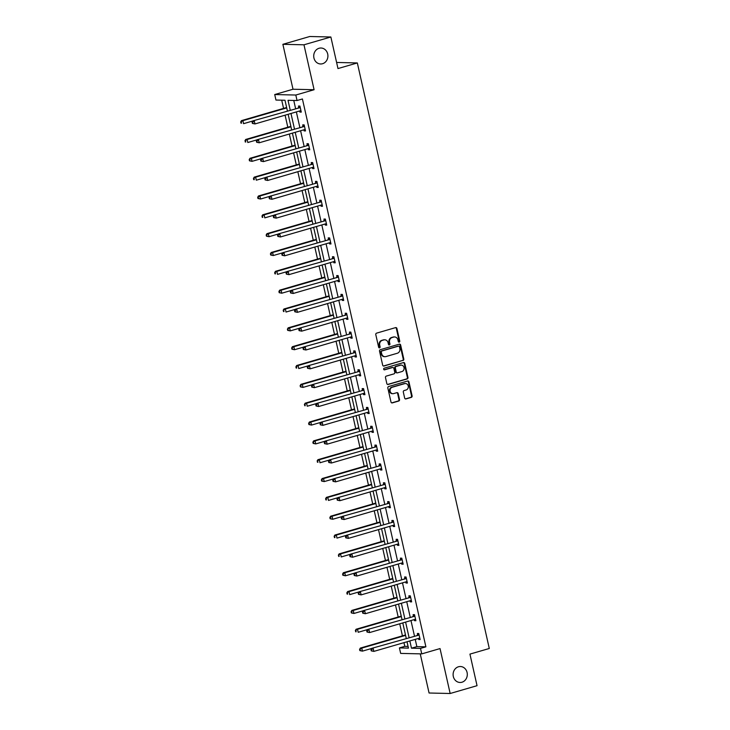 <?xml version="1.0" encoding="UTF-8"?>
<svg xmlns="http://www.w3.org/2000/svg" width="730" height="730" viewBox="0 0 730 730"><rect width="100%" height="100%" fill="white"/><g stroke="black" fill="none" stroke-linecap="round" stroke-linejoin="round"><path stroke-width="1.09" d="M458.458 666.773A7.984 7.099 91.3 0 0 453.148 675.423A7.984 7.099 91.3 0 0 460.019 682.477A7.984 7.099 91.3 0 0 461.944 682.231A7.984 7.099 91.3 0 0 467.264 673.571A7.984 7.099 91.3 0 0 460.393 666.517A7.984 7.099 91.3 0 0 458.458 666.773M319.074 48.262A7.984 7.099 91.3 0 0 313.763 56.922A7.984 7.099 91.3 0 0 320.634 63.975A7.984 7.099 91.3 0 0 322.56 63.72A7.984 7.099 91.3 0 0 327.87 55.069A7.984 7.099 91.3 0 0 320.999 48.016A7.984 7.099 91.3 0 0 319.074 48.262M399.201 342.133A0.858 0.766 91.3 0 0 399.757 341.093L396.919 328.5A1.223 1.086 91.3 0 0 395.596 327.615L376.589 333.145A1.223 1.086 91.3 0 0 375.795 334.632L378.633 347.224A0.858 0.766 91.3 0 0 379.563 347.845A0.858 0.766 91.3 0 0 380.111 346.796L379.746 345.171A3.915 3.486 91.3 0 1 382.274 340.39L383.852 339.934A3.915 3.486 91.3 0 1 388.086 342.744L388.46 344.377A0.858 0.766 91.3 0 0 389.939 343.94L389.565 342.315A3.915 3.486 91.3 0 1 392.092 337.543L393.671 337.077A3.915 3.486 91.3 0 1 397.905 339.888L398.279 341.521A0.858 0.766 91.3 0 0 399.201 342.133M398.708 342.096A0.858 0.766 91.3 0 0 399.182 341.074L396.344 328.482A1.223 1.086 91.3 0 0 395.605 327.615M379.071 347.799A0.858 0.766 91.3 0 0 379.545 346.786L379.18 345.153L379.746 345.171M388.889 344.943A0.858 0.766 91.3 0 0 389.364 343.93L388.999 342.297L389.565 342.315M282.875 44.311L309.766 36.5L330.863 36.993L303.972 44.804L282.875 44.311L293.004 89.233L274.717 94.544L295.805 95.037L297.046 100.53L288.012 100.32L290.202 110.038M420.243 653.861L429.067 693.007L450.154 693.5L440.035 648.578L421.748 653.888L400.66 653.405L399.42 647.902L408.453 648.121L407.021 641.761M330.863 36.993L337.981 68.565L357.335 62.944L489.292 648.486L469.938 654.107L477.046 685.689L450.154 693.5M404.657 398.042A1.223 1.086 91.3 0 0 405.98 398.918L411.309 397.375A1.223 1.086 91.3 0 0 412.103 395.879L408.946 381.89A1.223 1.086 91.3 0 0 407.623 381.014L388.625 386.535A1.223 1.086 91.3 0 0 387.831 388.031L390.988 402.02A1.223 1.086 91.3 0 0 392.311 402.896L398.744 401.026A1.223 1.086 91.3 0 0 399.538 399.529L398.188 393.543A1.223 1.086 91.3 0 0 396.865 392.667L393.671 393.598A3.276 2.911 91.3 0 1 392.238 387.256L404.758 383.615A3.276 2.911 91.3 0 1 406.181 389.957L404.101 390.568A1.223 1.086 91.3 0 0 403.307 392.056L404.657 398.042M293.004 89.233L314.092 89.726L303.972 44.804M314.092 89.726L295.805 95.037M415.224 639.37L416.857 646.625L425.891 646.835L302.421 98.97L297.046 100.53M425.891 646.835L420.507 648.395L421.748 653.888M403.006 360.51A1.223 1.086 91.3 0 0 403.79 359.014L400.642 345.034A1.223 1.086 91.3 0 0 399.319 344.149L380.312 349.679A1.223 1.086 91.3 0 0 379.527 351.166L382.675 365.155A1.223 1.086 91.3 0 0 383.998 366.031L402.431 360.501A1.223 1.086 91.3 0 0 403.225 359.005L400.067 345.016A1.223 1.086 91.3 0 0 399.328 344.149M404.794 363.467L407.951 377.446A1.223 1.086 91.3 0 1 407.157 378.943L388.15 384.464A1.223 1.086 91.3 0 1 386.827 383.588L385.486 377.602A1.223 1.086 91.3 0 1 386.27 376.105L393.981 373.87A1.223 1.086 91.3 0 0 394.766 372.373L393.871 368.404A1.223 1.086 91.3 0 0 392.548 367.528L384.527 369.854A0.858 0.766 91.3 0 1 384.153 368.203L403.471 362.582A1.223 1.086 91.3 0 1 404.794 363.467L404.228 363.449L407.376 377.437L407.951 377.446M357.335 62.944L336.603 62.461M281.716 100.174L283.568 108.387M285.092 115.185L287.812 127.23M289.345 134.028L292.055 146.064M293.588 152.862L296.298 164.907M297.831 171.705L300.55 183.741M302.074 190.539L304.793 202.584M306.326 209.373L309.036 221.418M310.569 228.216L313.279 240.252M314.812 247.05L317.523 259.095M319.056 265.893L321.775 277.929M323.308 284.727L326.018 296.772M327.551 303.561L330.261 315.606M331.794 322.404L334.504 334.44M336.037 341.238L338.757 353.284M340.29 360.082L343 372.118M344.533 378.916L347.243 390.961M348.776 397.759L351.486 409.795M353.019 416.593L355.738 428.629M357.262 435.427L359.981 447.472M361.514 454.27L364.224 466.306M365.757 473.104L368.468 485.149M370 491.947L372.72 503.983M374.244 510.781L376.963 522.817M378.496 529.615L381.206 541.66M382.739 548.458L385.449 560.494M386.982 567.292L389.692 579.337M391.225 586.135L393.945 598.171M395.477 604.969L398.188 617.014M399.721 623.803L402.431 635.848M403.964 642.646L404.794 646.342L408.07 646.424M287.383 110.86L284.992 100.256L275.949 100.046L274.717 94.544M404.794 646.342L399.42 647.902M406.245 638.321L402.777 622.918M402.002 619.478L398.534 604.084M397.759 600.644L394.282 585.241M393.507 581.801L390.039 566.407M389.263 562.967L385.796 547.564M385.02 544.133L381.553 528.73M380.777 525.29L377.3 509.896M376.525 506.456L373.057 491.053M372.282 487.613L368.814 472.219M368.039 468.779L364.571 453.376M363.796 449.945L360.319 434.542M359.552 431.101L356.076 415.708M355.3 412.267L351.833 396.865M351.057 393.424L347.589 378.03M346.814 374.59L343.346 359.187M342.571 355.756L339.094 340.353M338.318 336.913L334.851 321.519M334.075 318.079L330.608 302.676M329.832 299.236L326.365 283.842M325.589 280.402L322.113 264.999M321.337 261.559L317.869 246.165M317.094 242.725L313.626 227.331M312.851 223.891L309.383 208.488M308.607 205.048L305.131 189.654M304.364 186.214L300.888 170.811M300.112 167.371L296.645 151.977M295.869 148.537L292.401 133.134M291.626 129.703L288.149 114.3M409.84 640.94L411.474 648.185L420.507 648.395M290.978 113.478L294.445 128.882M295.221 132.322L298.689 147.715M299.464 151.156L302.932 166.559M303.707 169.99L307.184 185.393M307.96 188.833L311.427 204.227M312.203 207.667L315.67 223.07M316.446 226.51L319.913 241.904M320.689 245.344L324.166 260.747M324.932 264.187L328.409 279.581M329.184 283.021L332.652 298.415M333.427 301.855L336.895 317.258M337.671 320.698L341.138 336.092M341.914 339.532L345.39 354.935M346.166 358.375L349.634 373.769M350.409 377.209L353.877 392.612M354.652 396.043L358.12 411.446M358.895 414.886L362.372 430.28M363.148 433.72L366.615 449.123M367.391 452.563L370.858 467.957M371.634 471.398L375.101 486.8M375.877 490.231L379.354 505.635M380.129 509.075L383.597 524.468M384.372 527.909L387.84 543.312M388.615 546.752L392.083 562.146M392.859 565.586L396.335 580.989M397.102 584.42L400.578 599.823M401.354 603.263L404.821 618.657M405.597 622.097L409.065 637.5M416.857 646.625L411.474 648.185M293.77 100.457L295.577 108.478M296.353 111.918L299.82 127.321M300.596 130.752L304.072 146.155M304.839 149.595L308.315 164.989M309.091 168.429L312.559 183.832M313.334 187.272L316.802 202.666M317.577 206.106L321.045 221.509M321.82 224.94L325.297 240.343M326.073 243.784L329.54 259.177M330.316 262.618L333.783 278.021M334.559 281.461L338.026 296.854M338.802 300.295L342.279 315.698M343.054 319.129L346.522 334.532M347.298 337.972L350.765 353.366M351.541 356.806L355.008 372.209M355.784 375.649L359.26 391.043M360.036 394.483L363.504 409.886M364.279 413.326L367.747 428.72M368.522 432.16L371.99 447.563M372.765 450.994L376.242 466.397M377.009 469.837L380.485 485.231M381.261 488.671L384.728 504.074M385.504 507.514L388.971 522.908M389.747 526.348L393.214 541.751M393.99 545.182L397.467 560.585M398.242 564.025L401.71 579.419M402.486 582.859L405.953 598.262M406.729 601.702L410.196 617.096M410.972 620.536L414.448 635.939M417.651 634.835L417.35 633.485L418.774 633.512L420.133 639.553L418.71 639.517L418.463 638.431M413.408 615.992L413.107 614.642L414.53 614.678L415.89 620.719L414.467 620.683L414.22 619.597M409.165 597.158L408.864 595.808L410.287 595.844L411.647 601.876L410.224 601.848L409.977 600.754M404.922 578.324L404.612 576.974L406.044 577.001L407.404 583.042L405.98 583.005L405.734 581.919M400.679 559.481L400.368 558.131L401.792 558.167L403.152 564.199L401.728 564.171L401.482 563.076M396.426 540.647L396.125 539.297L397.549 539.324L398.909 545.365L397.485 545.328L397.239 544.242M392.183 521.804L391.882 520.453L393.306 520.49L394.665 526.531L393.242 526.494L392.995 525.408M387.94 502.97L387.63 501.62L389.063 501.656L390.422 507.688L388.999 507.66L388.752 506.565M383.697 484.136L383.387 482.786L384.81 482.813L386.179 488.854L384.746 488.817L384.5 487.731M379.445 465.293L379.144 463.942L380.567 463.979L381.927 470.011L380.503 469.983L380.257 468.888M375.202 446.459L374.901 445.108L376.324 445.136L377.684 451.176L376.26 451.14L376.014 450.054M370.959 427.616L370.657 426.265L372.081 426.302L373.441 432.342L372.017 432.306L371.771 431.22M366.715 408.782L366.405 407.431L367.829 407.468L369.197 413.499L367.765 413.472L367.528 412.377M362.463 389.948L362.162 388.588L363.586 388.625L364.945 394.665L363.522 394.629L363.275 393.543M358.22 371.105L357.919 369.754L359.343 369.791L360.702 375.822L359.279 375.795L359.032 374.7M353.977 352.271L353.676 350.92L355.099 350.947L356.459 356.988L355.035 356.952L354.789 355.866M349.734 333.427L349.424 332.077L350.856 332.113L352.216 338.154L350.783 338.118L350.546 337.032M345.491 314.594L345.18 313.243L346.604 313.279L347.964 319.311L346.54 319.284L346.294 318.189M341.238 295.75L340.937 294.4L342.361 294.436L343.721 300.477L342.297 300.441L342.051 299.355M336.995 276.916L336.694 275.566L338.118 275.602L339.477 281.634L338.054 281.607L337.808 280.512M332.752 258.082L332.442 256.732L333.875 256.759L335.234 262.8L333.811 262.763L333.564 261.678M328.509 239.239L328.199 237.889L329.622 237.925L330.982 243.966L329.559 243.929L329.312 242.834M324.257 220.405L323.956 219.055L325.379 219.082L326.739 225.123L325.315 225.086L325.069 224M320.014 201.562L319.713 200.212L321.136 200.248L322.496 206.289L321.072 206.252L320.826 205.166M315.771 182.728L315.47 181.378L316.893 181.414L318.253 187.446L316.829 187.418L316.583 186.323M311.527 163.894L311.217 162.544L312.641 162.571L314.01 168.612L312.577 168.575L312.33 167.489M307.275 145.051L306.974 143.7L308.398 143.737L309.757 149.769L308.334 149.741L308.087 148.646M303.032 126.217L302.731 124.867L304.154 124.894L305.514 130.935L304.091 130.898L303.844 129.812M298.789 107.374L298.488 106.023L299.911 106.06L301.271 112.101L299.848 112.064L299.601 110.978M299.848 112.064L301.171 111.681M304.091 130.898L305.423 130.515M308.334 149.741L309.666 149.349M312.577 168.575L313.909 168.192M316.829 187.418L318.152 187.026M321.072 206.252L322.404 205.869M325.315 225.086L326.648 224.703M329.559 243.929L330.891 243.546M333.811 262.763L335.134 262.38M338.054 281.607L339.386 281.214M342.297 300.441L343.629 300.057M346.54 319.284L347.872 318.891M350.783 338.118L352.115 337.734M355.035 356.952L356.368 356.568M359.279 375.795L360.611 375.402M363.522 394.629L364.854 394.246M367.765 413.472L369.097 413.08M372.017 432.306L373.34 431.923M376.26 451.14L377.593 450.757M380.503 469.983L381.836 469.591M384.746 488.817L386.079 488.434M388.999 507.66L390.322 507.268M393.242 526.494L394.574 526.111M397.485 545.328L398.817 544.945M401.728 564.171L403.06 563.779M405.98 583.005L407.303 582.622M410.224 601.848L411.556 601.456M414.467 620.683L415.799 620.299M418.71 639.517L420.042 639.133M394.62 336.959L394.054 336.941A3.915 3.486 91.3 0 0 393.105 337.068L393.671 337.077M388.999 342.297A3.915 3.486 91.3 0 1 391.517 337.525L393.105 337.068M384.801 339.806L384.236 339.797A3.915 3.486 91.3 0 0 383.286 339.915L383.852 339.934M379.18 345.153A3.915 3.486 91.3 0 1 381.699 340.381L383.286 339.915M383.998 366.031L383.433 366.022A1.223 1.086 91.3 0 0 383.433 366.022L402.431 360.501M399.456 346.768A0.858 0.766 91.3 0 0 398.534 346.148L381.854 350.993A0.858 0.766 91.3 0 0 381.297 352.043L381.68 353.758A3.915 3.486 91.3 0 0 385.915 356.568L397.321 353.256A3.915 3.486 91.3 0 0 399.848 348.484L399.456 346.768M398.37 346.148A0.858 0.766 91.3 0 0 397.959 346.139L398.534 346.148M384.975 356.696L384.4 356.678A3.915 3.486 91.3 0 1 381.115 353.749L380.731 352.024A0.858 0.766 91.3 0 1 381.279 350.984L397.959 346.139M388.15 384.464L387.584 384.454A1.223 1.086 91.3 0 0 387.584 384.454L406.592 378.925A1.223 1.086 91.3 0 0 407.376 377.437M392.84 367.491L392.275 367.473A1.223 1.086 91.3 0 0 391.983 367.509L384.044 369.818M401.974 371.543A3.276 2.911 91.3 0 0 400.551 365.201L396.135 366.487A1.223 1.086 91.3 0 0 395.35 367.975L396.244 371.944A1.223 1.086 91.3 0 0 397.567 372.82L401.974 371.543M401.336 365.1L400.77 365.082A3.276 2.911 91.3 0 0 399.976 365.192L400.551 365.201M397.275 372.866L396.7 372.848A1.223 1.086 91.3 0 1 395.678 371.935L394.784 367.966A1.223 1.086 91.3 0 1 395.569 366.469L399.976 365.192M404.228 363.449A1.223 1.086 91.3 0 0 403.48 362.582M405.542 383.515L404.977 383.505A3.276 2.911 91.3 0 0 404.183 383.606L404.758 383.615M392.877 393.698L392.311 393.689A3.276 2.911 91.3 0 1 391.672 387.238L404.183 383.606M392.311 402.896L391.736 402.878A1.223 1.086 91.3 0 0 391.736 402.878L398.178 401.007A1.223 1.086 91.3 0 0 398.963 399.52L397.622 393.534A1.223 1.086 91.3 0 0 396.874 392.667M405.396 398.909A1.223 1.086 91.3 0 0 405.415 398.909L410.744 397.357A1.223 1.086 91.3 0 0 411.528 395.87L408.38 381.881A1.223 1.086 91.3 0 0 407.632 381.014M286.625 107.502L241.475 120.623L242.898 120.66L243.574 123.671L252.808 120.988M286.717 107.921L242.898 120.66L240.708 121.946L240.973 123.151L241.548 123.169L241.274 121.956M241.548 123.169L240.973 123.151M240.708 121.946L241.475 120.623M299.692 107.73L252.872 120.888L299.692 107.73A1.25 1.113 91.3 0 0 300.076 107.529L300.212 107.41M252.671 122.22L254.296 120.925L254.98 123.936L252.379 123.416L252.945 123.434L252.671 122.22L252.105 122.211L252.379 123.416M300.961 110.75L300.787 110.723A1.25 1.113 91.3 0 0 300.368 110.75L254.98 123.936L252.945 123.434M298.269 107.702A1.25 1.113 91.3 0 0 298.643 107.492L299.984 106.388M301.006 110.924L300.176 110.805M252.872 120.888L252.105 122.211M290.868 126.345L245.718 139.457L247.141 139.494L247.826 142.514L257.06 139.832M290.96 126.764L247.141 139.494L244.951 140.78L245.791 142.003L245.517 140.799M245.791 142.003L245.225 141.985M244.951 140.78L245.718 139.457M295.112 145.179L249.961 158.3L251.385 158.328L252.069 161.348L261.303 158.665M295.203 145.599L251.385 158.328L249.195 159.624L249.468 160.828L250.034 160.837L249.77 159.633M250.034 160.837L252.069 161.348L249.468 160.828M249.195 159.624L249.961 158.3M303.935 126.573L257.115 139.722L303.935 126.573A1.25 1.113 91.3 0 0 304.319 126.363L304.456 126.244M256.923 141.063L258.539 139.758L259.223 142.779L256.622 142.259L257.188 142.268L256.923 141.063L256.349 141.045L256.622 142.259M305.213 129.584L305.04 129.557A1.25 1.113 91.3 0 0 304.62 129.584L259.223 142.779L257.188 142.268M302.512 126.536A1.25 1.113 91.3 0 0 302.895 126.336L304.227 125.232M305.249 129.767L304.419 129.648M257.115 139.722L256.349 141.045M308.179 145.407L261.358 158.565L308.179 145.407A1.25 1.113 91.3 0 0 308.562 145.206L308.708 145.088M261.167 159.897L262.791 158.593L263.466 161.613L260.865 161.093L261.44 161.102L261.167 159.897L260.592 159.888L260.865 161.093M309.456 148.418L309.283 148.4A1.25 1.113 91.3 0 0 308.863 148.427L263.466 161.613L261.44 161.102M306.755 145.37A1.25 1.113 91.3 0 0 307.138 145.17L308.471 144.065M309.493 148.601L308.671 148.482M261.358 158.565L260.592 159.888M299.355 164.013L254.204 177.135L255.628 177.171L256.312 180.191L265.547 177.5M299.455 164.432L255.628 177.171L253.438 178.458L253.712 179.662L254.286 179.68L254.013 178.467M254.286 179.68L253.712 179.662M253.438 178.458L254.204 177.135M312.422 164.241L265.611 177.399L312.422 164.241A1.25 1.113 91.3 0 0 312.805 164.04L312.951 163.921M265.41 178.74L267.034 177.436L267.709 180.456L265.109 179.927L265.684 179.945L265.41 178.74L264.844 178.722L265.109 179.927M313.699 167.261L313.526 167.234A1.25 1.113 91.3 0 0 313.106 167.261L267.709 180.456L265.684 179.945M310.998 164.214A1.25 1.113 91.3 0 0 311.382 164.004L312.723 162.9M313.745 167.444L312.915 167.316M265.611 177.399L264.844 178.722M303.607 182.856L258.457 195.968L259.88 196.005L260.555 199.025L269.79 196.343M303.698 183.276L259.88 196.005L257.69 197.292L257.955 198.505L258.529 198.514L258.256 197.31M258.529 198.514L260.555 199.025L257.955 198.505M257.69 197.292L258.457 195.968M316.674 183.084L269.854 196.242L316.674 183.084A1.25 1.113 91.3 0 0 317.057 182.883L317.194 182.765M269.653 197.575L271.277 196.27L271.962 199.29L269.361 198.77L269.927 198.779L269.653 197.575L269.087 197.565L269.361 198.77M317.942 186.095L317.769 186.068A1.25 1.113 91.3 0 0 317.349 186.104L271.962 199.29L269.927 198.779M315.241 183.047A1.25 1.113 91.3 0 0 315.625 182.847L316.966 181.743M317.988 186.278L317.158 186.159M269.854 196.242L269.087 197.565M307.85 201.69L262.7 214.812L264.123 214.848L264.808 217.859L274.042 215.177M307.941 202.11L264.123 214.848L261.933 216.135L262.773 217.357L262.499 216.144M262.773 217.357L262.207 217.339M261.933 216.135L262.7 214.812M320.917 201.918L274.097 215.076L320.917 201.918A1.25 1.113 91.3 0 0 321.3 201.717L321.437 201.599M273.905 216.409L275.52 215.113L276.205 218.133L273.604 217.604L274.17 217.622L273.905 216.409L273.33 216.399L273.604 217.604M322.195 204.938L322.021 204.911A1.25 1.113 91.3 0 0 321.592 204.938L276.205 218.133L274.17 217.622M319.494 201.891A1.25 1.113 91.3 0 0 319.877 201.681L321.209 200.577M322.231 205.121L321.401 204.993M274.097 215.076L273.33 216.399M312.093 220.533L266.943 233.646L268.366 233.682L269.051 236.702L278.285 234.02M312.185 220.953L268.366 233.682L266.176 234.969L266.45 236.182L267.016 236.191L266.742 234.987M267.016 236.191L269.051 236.702L266.45 236.182M266.176 234.969L266.943 233.646M325.16 220.761L278.34 233.91L325.16 220.761A1.25 1.113 91.3 0 0 325.543 220.551L325.69 220.433M278.148 235.252L279.773 233.947L280.448 236.967L277.847 236.447L278.422 236.456L278.148 235.252L277.573 235.233L277.847 236.447M326.438 223.772L326.264 223.745A1.25 1.113 91.3 0 0 325.845 223.781L280.448 236.967L278.422 236.456M323.737 220.725A1.25 1.113 91.3 0 0 324.12 220.524L325.452 219.42M326.474 223.955L325.653 223.836M278.34 233.91L277.573 235.233M316.336 239.367L271.186 252.489L272.609 252.516L273.294 255.537L282.528 252.854M316.437 239.787L272.609 252.516L270.419 253.812L270.693 255.016L271.268 255.026L270.994 253.821M271.268 255.026L273.294 255.537L270.693 255.016M270.419 253.812L271.186 252.489M329.403 239.595L282.592 252.753L329.403 239.595A1.25 1.113 91.3 0 0 329.787 239.394L329.933 239.276M282.391 254.086L284.016 252.79L284.691 255.801L282.09 255.281L282.665 255.299L282.391 254.086L281.826 254.076L282.09 255.281M330.681 242.606L330.507 242.588A1.25 1.113 91.3 0 0 330.088 242.615L284.691 255.801L282.665 255.299M327.98 239.559A1.25 1.113 91.3 0 0 328.363 239.358L329.704 238.254M330.726 242.789L329.896 242.67M282.592 252.753L281.826 254.076M320.579 258.201L275.429 271.323L276.862 271.359L277.537 274.38L286.771 271.697M320.68 258.621L276.862 271.359L274.662 272.646L274.936 273.85L275.511 273.869L275.237 272.655M275.511 273.869L274.936 273.85M274.662 272.646L275.429 271.323M333.656 258.438L286.835 271.587L333.656 258.438A1.25 1.113 91.3 0 0 334.03 258.228L334.176 258.11M286.635 272.929L288.259 271.624L288.943 274.644L286.343 274.115L286.908 274.133L286.635 272.929L286.069 272.91L286.343 274.115M334.924 261.45L334.751 261.422A1.25 1.113 91.3 0 0 334.331 261.45L288.943 274.644L286.908 274.133M332.223 258.402A1.25 1.113 91.3 0 0 332.606 258.201L333.948 257.088M334.97 261.632L334.139 261.504M286.835 271.587L286.069 272.91M324.832 277.044L279.681 290.166L281.105 290.193L281.78 293.214L291.024 290.531M324.923 277.464L281.105 290.193L278.915 291.48L279.188 292.693L279.754 292.703L279.48 291.498M279.754 292.703L281.78 293.214L279.188 292.693M278.915 291.48L279.681 290.166M329.075 295.878L283.924 309L285.348 309.036L286.032 312.048L295.267 309.365M329.166 296.298L285.348 309.036L283.158 310.323L283.997 311.546L283.724 310.332M283.997 311.546L283.432 311.527M283.158 310.323L283.924 309M333.318 314.721L288.168 327.834L289.591 327.87L290.275 330.891L299.51 328.208M333.418 315.141L289.591 327.87L287.401 329.157L287.675 330.371L288.24 330.38L287.976 329.175M288.24 330.38L290.275 330.891L287.675 330.371M287.401 329.157L288.168 327.834M337.561 333.555L292.411 346.677L293.843 346.704L294.518 349.725L303.753 347.042M337.661 333.975L293.843 346.704L291.644 348L291.918 349.205L292.493 349.214L292.219 348.009M292.493 349.214L294.518 349.725L291.918 349.205M291.644 348L292.411 346.677M341.813 352.389L296.663 365.511L298.086 365.548L298.762 368.568L308.005 365.885M341.905 352.809L298.086 365.548L295.896 366.834L296.161 368.039L296.736 368.057L296.462 366.852M296.736 368.057L296.161 368.039M295.896 366.834L296.663 365.511M346.057 371.232L300.906 384.354L302.329 384.382L303.014 387.402L312.248 384.719M346.148 371.652L302.329 384.382L300.139 385.668L300.413 386.882L300.979 386.891L300.705 385.686M300.979 386.891L303.014 387.402L300.413 386.882M300.139 385.668L300.906 384.354M350.3 390.066L305.149 403.188L306.573 403.225L307.257 406.236L316.491 403.553M350.4 390.486L306.573 403.225L304.383 404.511L305.222 405.734L304.957 404.52M305.222 405.734L304.656 405.716M304.383 404.511L305.149 403.188M354.543 408.909L309.392 422.022L310.825 422.059L311.5 425.079L320.735 422.396M354.643 409.329L310.825 422.059L308.626 423.345L308.899 424.559L309.474 424.568L309.201 423.363M309.474 424.568L311.5 425.079L308.899 424.559M308.626 423.345L309.392 422.022M358.795 427.743L313.644 440.865L315.068 440.893L315.743 443.913L324.978 441.23M358.886 428.163L315.068 440.893L312.878 442.188L313.143 443.393L313.718 443.402L313.444 442.197M313.718 443.402L315.743 443.913L313.143 443.393M312.878 442.188L313.644 440.865M363.038 446.587L317.888 459.699L319.311 459.736L319.995 462.756L329.23 460.073M363.129 447.006L319.311 459.736L317.121 461.022L317.961 462.245L317.687 461.041M317.961 462.245L317.395 462.227M317.121 461.022L317.888 459.699M337.899 277.272L291.078 290.43L337.899 277.272A1.25 1.113 91.3 0 0 338.282 277.071L338.419 276.953M290.887 291.763L292.502 290.458L293.186 293.478L290.586 292.958L291.151 292.967L290.887 291.763L290.312 291.754L290.586 292.958M339.176 280.284L339.003 280.265A1.25 1.113 91.3 0 0 338.574 280.293L293.186 293.478L291.151 292.967M336.475 277.236A1.25 1.113 91.3 0 0 336.858 277.035L338.191 275.931M339.213 280.466L338.382 280.347M291.078 290.43L290.312 291.754M342.142 296.106L295.321 309.264L342.142 296.106A1.25 1.113 91.3 0 0 342.525 295.905L342.662 295.787M295.13 310.597L296.754 309.301L297.429 312.321L294.829 311.792L295.404 311.81L295.13 310.597L294.555 310.588L294.829 311.792M343.419 299.127L343.246 299.099A1.25 1.113 91.3 0 0 342.826 299.127L297.429 312.321L295.404 311.81M340.718 296.079A1.25 1.113 91.3 0 0 341.102 295.869L342.434 294.765M343.456 299.309L342.625 299.181M295.321 309.264L294.555 310.588M346.385 314.949L299.574 328.108L346.385 314.949A1.25 1.113 91.3 0 0 346.768 314.74L346.914 314.63M299.373 329.44L300.997 328.135L301.673 331.155L299.072 330.635L299.647 330.644L299.373 329.44L298.807 329.422L299.072 330.635M347.662 317.961L347.489 317.933A1.25 1.113 91.3 0 0 347.069 317.97L301.673 331.155L299.647 330.644M344.962 314.913A1.25 1.113 91.3 0 0 345.345 314.712L346.677 313.608M347.708 318.143L346.878 318.024M299.574 328.108L298.807 329.422M350.637 333.783L303.817 346.942L350.637 333.783A1.25 1.113 91.3 0 0 351.011 333.583L351.157 333.464M303.616 348.274L305.24 346.978L305.925 349.989L303.324 349.469L303.89 349.488L303.616 348.274L303.05 348.265L303.324 349.469M351.906 336.804L351.732 336.776A1.25 1.113 91.3 0 0 351.312 336.804L305.925 349.989L303.89 349.488M349.205 333.747A1.25 1.113 91.3 0 0 349.588 333.546L350.929 332.442M351.951 336.977L351.121 336.858M303.817 346.942L303.05 348.265M354.88 352.626L308.06 365.776L354.88 352.626A1.25 1.113 91.3 0 0 355.264 352.417L355.401 352.298M307.859 367.117L309.483 365.812L310.168 368.832L307.567 368.312L308.133 368.321L307.859 367.117L307.293 367.099L307.567 368.312M356.158 355.638L355.975 355.61A1.25 1.113 91.3 0 0 355.556 355.638L310.168 368.832L308.133 368.321M353.457 352.59A1.25 1.113 91.3 0 0 353.831 352.389L355.172 351.276M356.194 355.82L355.364 355.702M308.06 365.776L307.293 367.099M359.123 371.46L312.303 384.619L359.123 371.46A1.25 1.113 91.3 0 0 359.507 371.26L359.644 371.141M312.112 385.951L313.727 384.646L314.411 387.666L311.81 387.146L312.385 387.155L312.112 385.951L311.537 385.942L311.81 387.146M360.401 374.472L360.228 374.454A1.25 1.113 91.3 0 0 359.808 374.481L314.411 387.666L312.385 387.155M357.7 371.424A1.25 1.113 91.3 0 0 358.083 371.223L359.416 370.119M360.438 374.654L359.607 374.536M312.303 384.619L311.537 385.942M363.367 390.295L316.555 403.453L363.367 390.295A1.25 1.113 91.3 0 0 363.75 390.094L363.896 389.975M316.355 404.785L317.979 403.489L318.654 406.51L316.053 405.98L316.628 405.999L316.355 404.785L315.78 404.776L316.053 405.98M364.644 393.315L364.471 393.287A1.25 1.113 91.3 0 0 364.051 393.315L318.654 406.51L316.628 405.999M361.943 390.267A1.25 1.113 91.3 0 0 362.326 390.057L363.659 388.953M364.681 393.497L363.859 393.37M316.555 403.453L315.78 404.776M367.61 409.138L320.798 422.296L367.61 409.138A1.25 1.113 91.3 0 0 367.993 408.928L368.139 408.818M320.598 423.628L322.222 422.323L322.897 425.344L320.306 424.823L320.871 424.833L320.598 423.628L320.032 423.61L320.306 424.823M368.887 412.149L368.714 412.121A1.25 1.113 91.3 0 0 368.294 412.158L322.897 425.344L320.871 424.833M366.186 409.101A1.25 1.113 91.3 0 0 366.57 408.9L367.911 407.796M368.933 412.331L368.102 412.213M320.798 422.296L320.032 423.61M371.862 427.972L325.042 441.13L371.862 427.972A1.25 1.113 91.3 0 0 372.245 427.771L372.382 427.652M324.841 442.462L326.465 441.166L327.149 444.178L324.549 443.657L325.115 443.676L324.841 442.462L324.275 442.453L324.549 443.657M373.13 430.992L372.957 430.965A1.25 1.113 91.3 0 0 372.537 430.992L327.149 444.178L325.115 443.676M370.438 427.944A1.25 1.113 91.3 0 0 370.813 427.734L372.154 426.63M373.176 431.165L372.346 431.047M325.042 441.13L324.275 442.453M376.105 446.815L329.285 459.964L376.105 446.815A1.25 1.113 91.3 0 0 376.488 446.605L376.625 446.486M329.093 461.305L330.708 460L331.393 463.021L328.792 462.501L329.358 462.51L329.093 461.305L328.518 461.287L328.792 462.501M377.383 449.826L377.209 449.799A1.25 1.113 91.3 0 0 376.78 449.826L331.393 463.021L329.358 462.51M374.682 446.778A1.25 1.113 91.3 0 0 375.065 446.577L376.397 445.473M377.419 450.009L376.589 449.89M329.285 459.964L328.518 461.287M367.281 465.421L322.131 478.542L323.554 478.57L324.239 481.59L333.473 478.907M367.373 465.84L323.554 478.57L321.364 479.865L321.638 481.07L322.204 481.079L321.939 479.875M322.204 481.079L324.239 481.59L321.638 481.07M321.364 479.865L322.131 478.542M380.348 465.649L333.528 478.807L380.348 465.649A1.25 1.113 91.3 0 0 380.731 465.448L380.877 465.329M333.336 480.139L334.96 478.834L335.636 481.855L333.035 481.335L333.61 481.344L333.336 480.139L332.761 480.13L333.035 481.335M381.626 468.66L381.452 468.642A1.25 1.113 91.3 0 0 381.033 468.669L335.636 481.855L333.61 481.344M378.925 465.612A1.25 1.113 91.3 0 0 379.308 465.411L380.64 464.307M381.662 468.842L380.841 468.724M333.528 478.807L332.761 480.13M371.524 484.255L326.374 497.376L327.797 497.413L328.482 500.433L337.716 497.741M371.625 484.674L327.797 497.413L325.607 498.699L325.881 499.904L326.456 499.922L326.182 498.709M326.456 499.922L325.881 499.904M325.607 498.699L326.374 497.376M384.591 484.483L337.78 497.641L384.591 484.483A1.25 1.113 91.3 0 0 384.975 484.282L385.121 484.163M337.579 498.982L339.204 497.677L339.879 500.698L337.278 500.169L337.853 500.187L337.579 498.982L337.014 498.964L337.278 500.169M385.869 487.503L385.695 487.476A1.25 1.113 91.3 0 0 385.276 487.503L339.879 500.698L337.853 500.187M383.168 484.455A1.25 1.113 91.3 0 0 383.551 484.245L384.892 483.141M385.915 487.686L385.084 487.558M337.78 497.641L337.014 498.964M375.777 503.098L330.626 516.21L332.05 516.247L332.725 519.267L341.959 516.585M375.868 503.517L332.05 516.247L329.86 517.534L330.124 518.747L330.699 518.756L330.425 517.552M330.699 518.756L332.725 519.267L330.124 518.747M329.86 517.534L330.626 516.21M388.844 503.326L342.023 516.484L388.844 503.326A1.25 1.113 91.3 0 0 389.218 503.116L389.364 503.007M341.822 517.816L343.447 516.511L344.131 519.532L341.53 519.012L342.096 519.021L341.822 517.816L341.257 517.798L341.53 519.012M390.112 506.337L389.939 506.31A1.25 1.113 91.3 0 0 389.519 506.346L344.131 519.532L342.096 519.021M387.411 503.289A1.25 1.113 91.3 0 0 387.794 503.089L389.136 501.984M390.158 506.52L389.327 506.401M342.023 516.484L341.257 517.798M380.02 521.932L334.869 535.053L336.293 535.09L336.977 538.101L346.212 535.418M380.111 522.351L336.293 535.09L334.103 536.377L334.942 537.599L334.668 536.386M334.942 537.599L334.376 537.581M334.103 536.377L334.869 535.053M393.087 522.16L346.266 535.318L393.087 522.16A1.25 1.113 91.3 0 0 393.47 521.959L393.607 521.841M346.075 536.65L347.69 535.355L348.374 538.366L345.774 537.846L346.339 537.864L346.075 536.65L345.5 536.641L345.774 537.846M394.364 525.18L394.191 525.153A1.25 1.113 91.3 0 0 393.762 525.18L348.374 538.366L346.339 537.864M391.663 522.133A1.25 1.113 91.3 0 0 392.046 521.923L393.379 520.818M394.401 525.354L393.57 525.235M346.266 535.318L345.5 536.641M384.263 540.775L339.112 553.887L340.536 553.924L341.22 556.944L350.455 554.262M384.354 541.195L340.536 553.924L338.346 555.211L339.185 556.433L338.912 555.229M339.185 556.433L338.62 556.415M338.346 555.211L339.112 553.887M397.33 541.003L350.51 554.152L397.33 541.003A1.25 1.113 91.3 0 0 397.713 540.793L397.85 540.674M350.318 555.493L351.942 554.189L352.617 557.209L350.017 556.689L350.592 556.698L350.318 555.493L349.743 555.475L350.017 556.689M398.607 544.014L398.434 543.987A1.25 1.113 91.3 0 0 398.014 544.014L352.617 557.209L350.592 556.698M395.906 540.966A1.25 1.113 91.3 0 0 396.29 540.766L397.622 539.662M398.644 544.197L397.823 544.078M350.51 554.152L349.743 555.475M388.506 559.609L343.355 572.731L344.779 572.758L345.463 575.778L354.698 573.096M388.606 560.029L344.779 572.758L342.589 574.054L342.863 575.258L343.438 575.267L343.164 574.063M343.438 575.267L345.463 575.778L342.863 575.258M342.589 574.054L343.355 572.731M401.573 559.837L354.762 572.995L401.573 559.837A1.25 1.113 91.3 0 0 401.956 559.636L402.102 559.518M354.561 574.327L356.185 573.023L356.861 576.043L354.26 575.523L354.835 575.532L354.561 574.327L353.995 574.318L354.26 575.523M402.851 562.848L402.677 562.83A1.25 1.113 91.3 0 0 402.257 562.857L356.861 576.043L354.835 575.532M400.149 559.801A1.25 1.113 91.3 0 0 400.533 559.6L401.874 558.496M402.896 563.031L402.066 562.912M354.762 572.995L353.995 574.318M392.749 578.443L347.599 591.565L349.031 591.601L349.707 594.621L358.941 591.93M392.849 578.863L349.031 591.601L346.832 592.888L347.106 594.092L347.681 594.111L347.407 592.897M347.681 594.111L347.106 594.092M346.832 592.888L347.599 591.565M405.825 578.671L359.005 591.829L405.825 578.671A1.25 1.113 91.3 0 0 406.199 578.47L406.345 578.352M358.804 593.171L360.428 591.866L361.113 594.886L358.512 594.357L359.078 594.375L358.804 593.171L358.238 593.152L358.512 594.357M407.094 581.691L406.92 581.664A1.25 1.113 91.3 0 0 406.5 581.691L361.113 594.886L359.078 594.375M404.393 578.644A1.25 1.113 91.3 0 0 404.776 578.434L406.117 577.33M407.139 581.874L406.309 581.746M359.005 591.829L358.238 593.152M397.001 597.286L351.851 610.399L353.274 610.435L353.95 613.455L363.193 610.773M397.093 597.706L353.274 610.435L351.084 611.722L351.358 612.935L351.924 612.945L351.65 611.74M351.924 612.945L353.95 613.455L351.358 612.935M351.084 611.722L351.851 610.399M410.068 597.514L363.248 610.672L410.068 597.514A1.25 1.113 91.3 0 0 410.452 597.313L410.588 597.195M363.056 612.005L364.671 610.7L365.356 613.72L362.755 613.2L363.321 613.209L363.056 612.005L362.481 611.995L362.755 613.2M411.346 600.525L411.173 600.498A1.25 1.113 91.3 0 0 410.744 600.534L365.356 613.72L363.321 613.209M408.645 597.478A1.25 1.113 91.3 0 0 409.019 597.277L410.36 596.173M411.382 600.708L410.552 600.589M363.248 610.672L362.481 611.995M401.245 616.12L356.094 629.242L357.517 629.278L358.202 632.289L367.436 629.607M401.336 616.54L357.517 629.278L355.327 630.565L356.167 631.788L355.893 630.574M356.167 631.788L355.601 631.769M355.327 630.565L356.094 629.242M414.312 616.348L367.491 629.506L414.312 616.348A1.25 1.113 91.3 0 0 414.695 616.147L414.832 616.029M367.299 630.839L368.924 629.543L369.599 632.563L366.998 632.034L367.573 632.052L367.299 630.839L366.725 630.83L366.998 632.034M415.589 619.368L415.416 619.341A1.25 1.113 91.3 0 0 414.996 619.368L369.599 632.563L367.573 632.052M412.888 616.321A1.25 1.113 91.3 0 0 413.271 616.111L414.603 615.007M415.625 619.551L414.795 619.423M367.491 629.506L366.725 630.83M405.488 634.963L360.337 648.076L361.761 648.112L362.445 651.133L371.679 648.45M405.588 635.383L361.761 648.112L359.571 649.399L359.844 650.612L360.41 650.622L360.145 649.417M360.41 650.622L362.445 651.133L359.844 650.612M359.571 649.399L360.337 648.076M418.555 635.191L371.743 648.34L418.555 635.191A1.25 1.113 91.3 0 0 418.938 634.981L419.084 634.863M371.543 649.682L373.167 648.377L373.842 651.397L371.241 650.877L371.816 650.886L371.543 649.682L370.977 649.663L371.241 650.877M419.832 638.202L419.659 638.175A1.25 1.113 91.3 0 0 419.239 638.212L373.842 651.397L371.816 650.886M417.131 635.155A1.25 1.113 91.3 0 0 417.514 634.954L418.847 633.85M419.878 638.385L419.047 638.266M371.743 648.34L370.977 649.663M399.182 341.074L399.757 341.093M379.545 346.786L380.111 346.796M389.364 343.93L389.939 343.94M391.517 337.525L392.092 337.543M381.699 340.381L382.274 340.39M396.344 328.482L396.919 328.5M400.067 345.016L400.642 345.034M403.225 359.005L403.79 359.014M381.279 350.984L381.854 350.993M380.731 352.024L381.297 352.043M381.115 353.749L381.68 353.758M406.592 378.925L407.157 378.943M391.983 367.509L392.548 367.528M395.569 366.469L396.135 366.487M394.784 367.966L395.35 367.975M395.678 371.935L396.244 371.944M391.672 387.238L392.238 387.256M397.622 393.534L398.188 393.543M398.963 399.52L399.538 399.529M398.178 401.007L398.744 401.026M408.38 381.881L408.946 381.89M411.528 395.87L412.103 395.879M410.744 397.357L411.309 397.375M405.415 398.909L405.98 398.918M300.076 107.529L298.643 107.492M304.319 126.363L302.895 126.336M308.562 145.206L307.138 145.17M312.805 164.04L311.382 164.004M317.057 182.883L315.625 182.847M321.3 201.717L319.877 201.681M325.543 220.551L324.12 220.524M329.787 239.394L328.363 239.358M334.03 258.228L332.606 258.201M338.282 277.071L336.858 277.035M342.525 295.905L341.102 295.869M346.768 314.74L345.345 314.712M351.011 333.583L349.588 333.546M355.264 352.417L353.831 352.389M359.507 371.26L358.083 371.223M363.75 390.094L362.326 390.057M367.993 408.928L366.57 408.9M372.245 427.771L370.813 427.734M376.488 446.605L375.065 446.577M380.731 465.448L379.308 465.411M384.975 484.282L383.551 484.245M389.218 503.116L387.794 503.089M393.47 521.959L392.046 521.923M397.713 540.793L396.29 540.766M401.956 559.636L400.533 559.6M406.199 578.47L404.776 578.434M410.452 597.313L409.019 597.277M414.695 616.147L413.271 616.111M418.938 634.981L417.514 634.954M398.169 346.111L398.735 346.12"/></g></svg>
